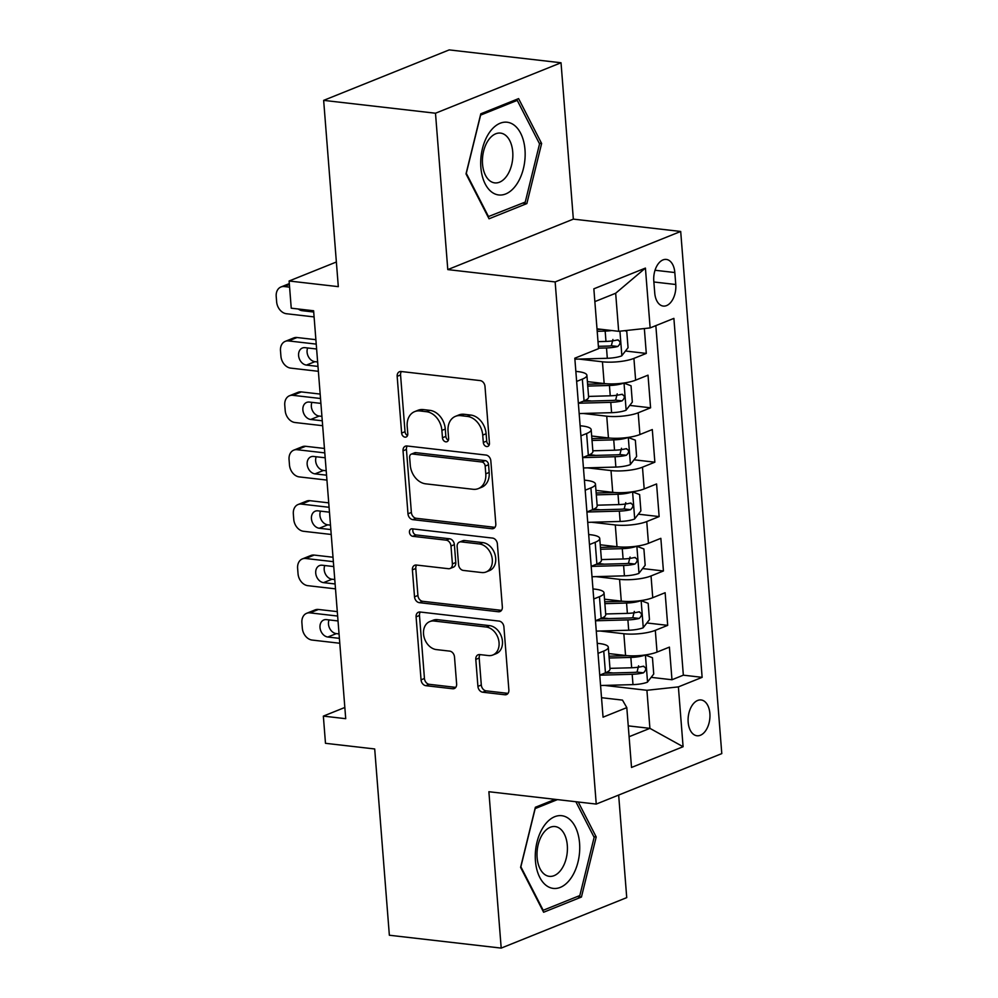 <?xml version="1.0" encoding="UTF-8"?>
<svg xmlns="http://www.w3.org/2000/svg" width="998" height="998" viewBox="0 0 998 998"><rect width="100%" height="100%" fill="white"/><g stroke="black" fill="none" stroke-linecap="round" stroke-linejoin="round"><path stroke-width="1.5" d="M486.675 446.543A3.867 2.944 -111.9 0 0 487.822 446.393A3.867 2.944 -111.9 0 0 489.444 443.149L484.991 386.426A5.526 4.204 -111.9 0 0 480.175 380.587L401.134 371.506A5.526 4.204 -111.9 0 0 399.499 371.718A5.526 4.204 -111.9 0 0 397.167 376.333L401.633 433.057A3.867 2.944 -111.9 0 0 405.001 437.149A3.867 2.944 -111.9 0 0 406.149 436.999A3.867 2.944 -111.9 0 0 407.783 433.768L407.196 426.42A17.69 13.448 -111.9 0 1 414.657 411.625A17.69 13.448 -111.9 0 1 419.909 410.951L426.495 411.712A17.69 13.448 -111.9 0 1 441.889 430.412L442.463 437.748A3.867 2.944 -111.9 0 0 445.832 441.84A3.867 2.944 -111.9 0 0 446.979 441.702A3.867 2.944 -111.9 0 0 448.613 438.459L448.04 431.124A17.69 13.448 -111.9 0 1 455.487 416.328A17.69 13.448 -111.9 0 1 460.739 415.655L467.326 416.403A17.69 13.448 -111.9 0 1 482.72 435.103L483.306 442.451A3.867 2.944 -111.9 0 0 486.675 446.543M709.877 713.495A18.014 10.816 96.6 0 0 701.083 699.96A18.014 10.816 96.6 0 0 688.171 722.228A18.014 10.816 96.6 0 0 696.966 735.763A18.014 10.816 96.6 0 0 709.877 713.495M477.917 686.375A5.526 4.204 -111.9 0 0 482.733 692.213L504.901 694.77A5.526 4.204 -111.9 0 0 506.547 694.558A5.526 4.204 -111.9 0 0 508.868 689.93L503.915 626.944A5.526 4.204 -111.9 0 0 499.1 621.093L420.071 612.011A5.526 4.204 -111.9 0 0 418.424 612.223A5.526 4.204 -111.9 0 0 416.091 616.839L421.056 679.838A5.526 4.204 -111.9 0 0 425.859 685.688L452.643 688.757A5.526 4.204 -111.9 0 0 454.29 688.545A5.526 4.204 -111.9 0 0 456.622 683.929L454.502 656.971A5.526 4.204 -111.9 0 0 449.686 651.12L436.4 649.598A14.783 11.24 -111.9 0 1 423.975 636.761A14.783 11.24 -111.9 0 1 429.764 621.592A14.783 11.24 -111.9 0 1 434.155 621.03L486.188 627.018A14.783 11.24 -111.9 0 1 498.613 639.843A14.783 11.24 -111.9 0 1 492.825 655.012A14.783 11.24 -111.9 0 1 488.434 655.574L479.764 654.576A5.526 4.204 -111.9 0 0 478.117 654.788A5.526 4.204 -111.9 0 0 475.796 659.416L477.917 686.375L481.31 685.015A5.526 4.204 -111.9 0 0 486.126 690.853L508.032 693.373M435.49 113.223L447.79 269.597L573.339 219.123L561.026 62.762L435.49 113.223L323.651 100.374L338.31 286.651L289.108 280.999L291.241 308.195L313.609 310.765L345.72 718.685L323.352 716.115L325.485 743.31L374.699 748.962L389.357 935.238L501.196 948.1L626.732 897.626L618.66 795.057M447.79 269.597L555.15 281.935L596.243 804.076L488.883 791.726L501.196 948.1M491.839 528.74A5.526 4.204 -111.9 0 0 493.474 528.528A5.526 4.204 -111.9 0 0 495.806 523.9L490.841 460.901A5.526 4.204 -111.9 0 0 486.038 455.063L406.997 445.981A5.526 4.204 -111.9 0 0 405.363 446.193A5.526 4.204 -111.9 0 0 403.03 450.809L407.982 513.808A5.526 4.204 -111.9 0 0 412.798 519.646L491.839 528.74L494.808 527.543M497.378 543.922L502.343 606.921A5.526 4.204 -111.9 0 1 500.01 611.537A5.526 4.204 -111.9 0 1 498.364 611.749L419.335 602.667A5.526 4.204 -111.9 0 1 414.519 596.829L412.399 569.858A5.526 4.204 -111.9 0 1 414.731 565.242A5.526 4.204 -111.9 0 1 416.366 565.03L448.426 568.71A5.526 4.204 -111.9 0 0 450.061 568.498A5.526 4.204 -111.9 0 0 452.393 563.882L450.984 545.993A5.526 4.204 -111.9 0 0 446.168 540.155L412.798 536.313A3.867 2.944 -111.9 0 1 409.554 532.957A3.867 2.944 -111.9 0 1 411.064 528.99A3.867 2.944 -111.9 0 1 412.211 528.84L492.563 538.084A5.526 4.204 -111.9 0 1 497.378 543.922M323.651 100.374L449.2 49.9L561.026 62.762M606.759 672.253L612.997 672.964M651.158 677.355L671.978 679.75L669.409 647.116L657.033 652.093L655.312 630.337A22.517 5.576 175.5 0 1 623.85 633.742L600.21 631.023M602.48 617.862L608.718 618.573M646.879 622.964L667.699 625.359L665.13 592.725L652.742 597.702L651.033 575.946A22.517 5.576 175.5 0 1 619.571 579.351L595.931 576.632M598.201 563.471L604.439 564.194M642.6 568.573L663.42 570.968L660.851 538.334L648.463 543.311L646.754 521.555A22.517 5.576 175.5 0 1 615.292 524.96L591.652 522.241M593.922 509.08L600.16 509.803M638.321 514.182L659.142 516.577L656.572 483.943L644.184 488.92L642.475 467.176A22.517 5.576 175.5 0 1 611.013 470.569L587.36 467.85M589.643 454.689L595.881 455.412M634.042 459.804L654.863 462.186L652.293 429.552L639.905 434.542L638.196 412.785A22.517 5.576 175.5 0 1 606.734 416.178L583.082 413.459M585.364 400.31L591.602 401.021M629.763 405.413L650.584 407.808L648.014 375.173L635.626 380.151A22.517 5.576 175.5 0 1 604.164 383.544L587.398 381.623M657.033 652.093A22.517 5.576 -4.5 0 1 625.559 655.486L608.805 653.565M652.742 597.702A22.517 5.576 -4.5 0 1 621.28 601.108L604.514 599.174M648.463 543.311A22.517 5.576 -4.5 0 1 617.001 546.717L600.235 544.783M644.184 488.92A22.517 5.576 -4.5 0 1 612.722 492.326L595.956 490.392M639.905 434.542A22.517 5.576 -4.5 0 1 608.443 437.935L591.677 436.014M653.79 280.999L654.738 292.963A17.453 10.479 96.6 0 0 663.258 306.074A17.453 10.479 96.6 0 0 675.771 284.505L674.823 272.541A17.453 10.479 96.6 0 0 666.302 259.43A17.453 10.479 96.6 0 0 653.79 280.999M555.15 281.935L680.698 231.461L721.791 753.602L596.243 804.076M671.978 679.75L683.343 675.172L702.13 677.343L673.887 318.374L650.135 327.918L618.673 331.324L597.004 328.829M702.13 677.343L678.39 686.886L683.094 746.716L631.522 767.45L626.806 707.619L603.054 717.175L574.811 358.207L598.563 348.651L593.847 288.821L645.419 268.088L650.135 327.918M597.241 643.311L599.424 643.56A22.517 5.576 175.5 0 1 608.306 647.253A22.517 5.576 175.5 0 1 603.74 651.07L598.039 653.366M592.962 588.92L595.145 589.169A22.517 5.576 175.5 0 1 604.027 592.862A22.517 5.576 175.5 0 1 599.461 596.679L593.76 598.975M588.683 534.529L590.853 534.778A22.517 5.576 175.5 0 1 599.736 538.471A22.517 5.576 175.5 0 1 595.182 542.288L589.481 544.584M584.404 480.138L586.575 480.387A22.517 5.576 175.5 0 1 595.457 484.08A22.517 5.576 175.5 0 1 590.903 487.91L585.202 490.193M580.125 425.747L582.296 425.996A22.517 5.576 175.5 0 1 591.178 429.689A22.517 5.576 175.5 0 1 586.624 433.519L580.911 435.814M625.472 351.022L646.292 353.417L633.917 358.394A22.517 5.576 175.5 0 1 602.443 361.787L578.803 359.068M575.846 371.368L578.017 371.618A22.517 5.576 175.5 0 1 586.899 375.298A22.517 5.576 175.5 0 1 582.345 379.128L576.632 381.423M586.899 375.298L588.608 397.054A22.517 5.576 175.5 0 1 584.055 400.884L578.353 403.18M599.748 675.122L605.449 672.827A22.517 5.576 -4.5 0 0 610.015 669.009L608.306 647.253M595.469 620.731L601.17 618.436A22.517 5.576 -4.5 0 0 605.736 614.618L604.027 592.862M591.19 566.34L596.891 564.045A22.517 5.576 -4.5 0 0 601.457 560.227L599.736 538.471M586.911 511.949L592.612 509.666A22.517 5.576 -4.5 0 0 597.178 505.836L595.457 484.08M582.632 457.571L588.333 455.275A22.517 5.576 -4.5 0 0 592.887 451.445L591.178 429.689M650.584 407.808L638.196 412.785M654.863 462.186L642.475 467.176M659.142 516.577L646.754 521.555M663.42 570.968L651.033 575.946M667.699 625.359L655.312 630.337M683.343 675.172L655.836 325.622M646.292 353.417L644.346 328.542M628.241 725.87L649.91 728.353L646.916 690.292L604.489 685.414M618.673 331.324L615.666 293.25L594.858 301.608M573.339 219.123L680.698 231.461M344.834 707.47L323.352 716.115M336.376 262L289.108 280.999M629.102 736.724L649.91 728.353L683.094 746.716M601.532 697.702L622.49 700.109L626.806 707.619M646.916 690.292L678.39 686.886M615.666 293.25L645.419 268.088M466.016 173.902L489.045 218.787L526.857 203.58L541.627 143.5L518.598 98.615L480.786 113.809L466.016 173.902M555.088 799.348L535.365 807.27L520.594 867.362L543.623 912.247L581.435 897.04L596.205 836.96L578.266 802.005M539.232 143.225L541.627 143.5M522.702 203.105L526.857 203.58M577.281 896.566L581.435 897.04M593.81 836.686L596.205 836.96M489.207 444.933A3.867 2.944 -111.9 0 1 486.7 441.079L486.113 433.743A17.69 13.448 -111.9 0 0 470.719 415.043L467.326 416.403M455.487 416.328L458.88 414.956A17.69 13.448 -111.9 0 1 464.132 414.282L470.719 415.043M414.657 411.625L418.05 410.265A17.69 13.448 -111.9 0 1 423.302 409.592L429.889 410.353A17.69 13.448 -111.9 0 1 445.283 429.053L445.856 436.388A3.867 2.944 -111.9 0 0 448.364 440.243M401.408 371.53A5.526 4.204 -111.9 0 0 400.56 374.974L405.026 431.697A3.867 2.944 -111.9 0 0 407.533 435.54M407.271 446.006A5.526 4.204 -111.9 0 0 406.423 449.449L411.376 512.448A5.526 4.204 -111.9 0 0 416.191 518.286L494.958 527.343M485.165 466.066A3.867 2.944 -111.9 0 0 481.797 461.987L412.424 454.003A3.867 2.944 -111.9 0 0 411.263 454.152A3.867 2.944 -111.9 0 0 409.642 457.396L410.253 465.13A17.69 13.448 -111.9 0 0 425.647 483.83L473.064 489.282A17.69 13.448 -111.9 0 0 478.316 488.608A17.69 13.448 -111.9 0 0 485.776 473.813L485.165 466.066L488.558 464.706A3.867 2.944 -111.9 0 0 485.19 460.614L481.797 461.987M411.263 454.152L414.657 452.793A3.867 2.944 -111.9 0 1 415.804 452.643L485.19 460.614M478.316 488.608L481.71 487.249A17.69 13.448 -111.9 0 0 489.17 472.453L485.776 473.813M488.558 464.706L489.17 472.453M501.495 610.352L422.728 601.307L419.335 602.667M416.64 565.055A5.526 4.204 -111.9 0 0 415.792 568.498L417.913 595.457A5.526 4.204 -111.9 0 0 422.728 601.307M450.061 568.498L453.454 567.138A5.526 4.204 -111.9 0 0 455.787 562.51L454.377 544.634A5.526 4.204 -111.9 0 0 449.562 538.783L416.191 534.953L412.798 536.313M413.135 528.952A3.867 2.944 -111.9 0 0 413.359 532.72A3.867 2.944 -111.9 0 0 416.191 534.953M481.685 572.54A14.783 11.24 -111.9 0 0 486.076 571.979A14.783 11.24 -111.9 0 0 491.864 556.809A14.783 11.24 -111.9 0 0 479.439 543.972L461.101 541.864A5.526 4.204 -111.9 0 0 459.467 542.076A5.526 4.204 -111.9 0 0 457.134 546.704L458.544 564.581A5.526 4.204 -111.9 0 0 463.346 570.432L481.685 572.54M486.076 571.979L489.469 570.606A14.783 11.24 -111.9 0 0 495.257 555.437A14.783 11.24 -111.9 0 0 482.832 542.613L479.439 543.972M459.467 542.076L462.86 540.716A5.526 4.204 -111.9 0 1 464.494 540.504L482.832 542.613M480.026 654.613A5.526 4.204 -111.9 0 0 479.19 658.056L481.31 685.015M492.825 655.012L496.218 653.653A14.783 11.24 -111.9 0 0 502.006 638.483A14.783 11.24 -111.9 0 0 489.581 625.646L486.188 627.018M429.764 621.592L433.157 620.232A14.783 11.24 -111.9 0 1 437.548 619.671L489.581 625.646M420.333 612.036A5.526 4.204 -111.9 0 0 419.484 615.479L424.449 678.478A5.526 4.204 -111.9 0 0 429.252 684.316L455.774 687.373M611.799 330.525A14.92 3.693 175.5 0 1 605.162 331.087L597.191 331.311M601.482 329.34L597.054 329.465M314.096 316.915L286.438 313.734A11.265 8.558 -111.9 0 1 276.633 301.833L276.209 296.394A11.265 8.558 -111.9 0 1 280.962 286.975A11.265 8.558 -111.9 0 1 284.305 286.538L289.595 287.15M624.823 330.65L626.769 331.386L628.054 347.703L621.692 355.874A14.92 3.693 175.5 0 1 607.308 358.282L574.885 359.18M598.526 348.165L606.497 347.953A14.92 3.693 -4.5 0 0 617.787 346.493C620.968 343.362 620.793 341.179 617.275 339.969A14.92 3.693 175.5 0 1 605.973 341.428L598.002 341.64M612.909 339.47L611.35 345.757A7.597 1.884 175.5 0 1 607.819 346.069L598.376 346.331M618.149 339.906L617.275 339.969M298.352 309.006A9.007 6.849 -111.9 0 0 302.157 310.69L313.709 312.025M524.985 149.725A36.602 21.981 96.6 0 0 500.148 123.241A36.602 21.981 96.6 0 0 480.874 167.464A36.602 21.981 96.6 0 0 505.712 193.949A36.602 21.981 96.6 0 0 524.985 149.725M512.735 151.921A25.062 15.045 96.6 0 0 500.497 133.096A25.062 15.045 96.6 0 0 482.533 164.059A25.062 15.045 96.6 0 0 494.771 182.883A25.062 15.045 96.6 0 0 512.735 151.921M488.608 216.816L466.291 173.328L480.612 115.107L517.238 100.374L539.556 143.862L525.247 202.083L487.997 216.741M514.881 100.112L517.238 100.374M566.128 817A36.602 21.981 96.6 0 0 537.011 842.062A36.602 21.981 96.6 0 0 548.888 887.11A36.602 21.981 96.6 0 0 577.992 862.047A36.602 21.981 96.6 0 0 566.128 817M558.107 827.454A25.062 15.045 96.6 0 0 555.075 826.556A25.062 15.045 96.6 0 0 537.648 847.14A25.062 15.045 96.6 0 0 546.305 875.446A25.062 15.045 96.6 0 0 549.349 876.344A25.062 15.045 96.6 0 0 566.777 855.748A25.062 15.045 96.6 0 0 558.107 827.454M575.871 801.731L594.134 837.322L579.826 895.543L543.186 910.276L520.869 866.788L535.19 808.567L557.458 799.61M579.164 413.571L611.587 412.673A14.92 3.693 175.5 0 0 625.983 410.265L632.333 402.094L631.048 385.777L623.837 383.07A14.92 3.693 175.5 0 1 609.441 385.478L587.747 386.076M606.011 383.731L587.597 384.23M315.892 339.682L297.067 337.524A11.265 8.558 68.1 0 0 293.724 337.948L285.241 341.366A11.265 8.558 -111.9 0 0 280.488 350.785L280.925 356.224A11.265 8.558 -111.9 0 0 290.717 368.125L318.374 371.306M285.241 341.366A11.265 8.558 -111.9 0 1 288.584 340.929L316.241 344.11M307.671 347.978A9.007 6.849 -111.9 0 0 314.919 361.675L317.638 361.987M578.353 403.242L610.776 402.344A14.92 3.693 -4.5 0 0 622.066 400.884C625.247 397.753 625.072 395.57 621.554 394.36A14.92 3.693 175.5 0 1 610.252 395.807L588.558 396.418M617.201 393.861L615.629 400.148A7.597 1.884 175.5 0 1 612.098 400.447L583.119 401.258M622.428 394.297L621.554 394.36M316.628 349.001L305.076 347.678A9.007 6.849 -111.9 0 0 302.394 348.015A9.007 6.849 -111.9 0 0 298.864 357.259A9.007 6.849 -111.9 0 0 306.436 365.081L317.988 366.416M583.443 467.962L615.866 467.064A14.92 3.693 175.5 0 0 630.262 464.644L636.612 456.485L635.339 440.168L628.116 437.461A14.92 3.693 175.5 0 1 613.72 439.869L592.026 440.467M610.289 438.11L591.889 438.621M320.171 394.073L301.346 391.915A11.265 8.558 68.1 0 0 298.003 392.339L289.52 395.744A11.265 8.558 -111.9 0 0 284.767 405.176L285.203 410.615A11.265 8.558 -111.9 0 0 294.996 422.516L322.653 425.697M289.52 395.744A11.265 8.558 -111.9 0 1 292.863 395.32L320.52 398.501M311.95 402.369A9.007 6.849 -111.9 0 0 319.198 416.066L321.93 416.378M582.632 457.62L615.055 456.722A14.92 3.693 -4.5 0 0 626.345 455.275C629.526 452.131 629.351 449.961 625.833 448.751A14.92 3.693 175.5 0 1 614.543 450.198L592.837 450.797M621.48 448.252L619.908 454.539A7.597 1.884 175.5 0 1 616.377 454.839L587.398 455.649M626.707 448.688L625.833 448.751M320.907 403.392L309.355 402.069A9.007 6.849 -111.9 0 0 306.673 402.406A9.007 6.849 -111.9 0 0 303.143 411.65A9.007 6.849 -111.9 0 0 310.727 419.472L322.279 420.794M587.722 522.353L620.145 521.455A14.92 3.693 175.5 0 0 634.541 519.035L640.903 510.876L639.618 494.559L632.395 491.839A14.92 3.693 175.5 0 1 618.011 494.26L596.305 494.858M614.568 492.501L596.168 493.012M324.45 448.464L305.625 446.293A11.265 8.558 68.1 0 0 302.282 446.73L293.799 450.135A11.265 8.558 -111.9 0 0 289.058 459.554L289.482 464.993A11.265 8.558 -111.9 0 0 299.288 476.907L326.945 480.088M293.799 450.135A11.265 8.558 -111.9 0 1 297.142 449.711L324.799 452.892M316.229 456.76A9.007 6.849 -111.9 0 0 323.489 470.445L326.209 470.757M586.911 512.011L619.334 511.113A14.92 3.693 -4.5 0 0 630.624 509.666C633.805 506.522 633.63 504.352 630.112 503.142A14.92 3.693 175.5 0 1 618.822 504.589L597.128 505.188M625.758 502.643L624.187 508.93A7.597 1.884 175.5 0 1 620.656 509.23L591.677 510.04M630.986 503.067L630.112 503.142M325.186 457.783L313.634 456.46A9.007 6.849 -111.9 0 0 310.952 456.797A9.007 6.849 -111.9 0 0 307.434 466.041A9.007 6.849 -111.9 0 0 315.006 473.863L326.558 475.185M592.001 576.744L624.424 575.834A14.92 3.693 175.5 0 0 638.82 573.426L645.182 565.255L643.897 548.95L636.674 546.23A14.92 3.693 175.5 0 1 622.29 548.651L600.584 549.249M618.847 546.892L600.447 547.403M328.729 502.855L309.904 500.684A11.265 8.558 68.1 0 0 306.561 501.121L298.078 504.526A11.265 8.558 -111.9 0 0 293.337 513.945L293.761 519.384A11.265 8.558 -111.9 0 0 303.567 531.298L331.224 534.466M298.078 504.526A11.265 8.558 -111.9 0 1 301.421 504.102L329.078 507.283M320.508 511.138A9.007 6.849 -111.9 0 0 327.768 524.836L330.488 525.148M591.19 566.402L623.613 565.504A14.92 3.693 -4.5 0 0 634.915 564.057C638.084 560.913 637.909 558.743 634.391 557.533A14.92 3.693 175.5 0 1 623.101 558.98L601.407 559.579M630.037 557.021L628.478 563.309A7.597 1.884 175.5 0 1 624.948 563.62L595.956 564.419M635.264 557.458L634.391 557.533M329.465 512.174L317.913 510.839A9.007 6.849 -111.9 0 0 315.231 511.188A9.007 6.849 -111.9 0 0 311.713 520.432A9.007 6.849 -111.9 0 0 319.285 528.254L330.837 529.576M596.293 631.123L628.703 630.225A14.92 3.693 175.5 0 0 643.099 627.817L649.461 619.646L648.176 603.328L640.953 600.621A14.92 3.693 175.5 0 1 626.569 603.029L604.875 603.64M623.126 601.283L604.726 601.794M333.008 557.246L314.183 555.075A11.265 8.558 68.1 0 0 310.84 555.512L302.357 558.917A11.265 8.558 -111.9 0 0 297.616 568.336L298.04 573.775A11.265 8.558 -111.9 0 0 307.846 585.676L335.503 588.857M302.357 558.917A11.265 8.558 -111.9 0 1 305.7 558.493L333.357 561.662M324.787 565.529A9.007 6.849 -111.9 0 0 332.047 579.227L334.767 579.539M595.469 620.793L627.892 619.895A14.92 3.693 -4.5 0 0 639.194 618.448C642.363 615.304 642.201 613.134 638.683 611.911A14.92 3.693 175.5 0 1 627.38 613.371L605.686 613.97M634.316 611.412L632.757 617.7A7.597 1.884 175.5 0 1 629.227 618.011L600.235 618.81M639.543 611.849L638.683 611.911M333.744 566.565L322.192 565.23A9.007 6.849 -111.9 0 0 319.522 565.579A9.007 6.849 -111.9 0 0 315.992 574.823A9.007 6.849 -111.9 0 0 323.564 582.632L335.116 583.967M600.571 685.514L632.994 684.616A14.92 3.693 175.5 0 0 647.378 682.208L653.74 674.037L652.455 657.719L645.244 655.012A14.92 3.693 175.5 0 1 630.848 657.42L609.154 658.019M627.405 655.674L609.005 656.185M337.287 611.624L318.462 609.466A11.265 8.558 68.1 0 0 315.118 609.89L306.636 613.308A11.265 8.558 -111.9 0 0 301.895 622.727L302.319 628.166A11.265 8.558 -111.9 0 0 312.125 640.067L339.782 643.248M306.636 613.308A11.265 8.558 -111.9 0 1 309.979 612.872L337.636 616.053M329.066 619.92A9.007 6.849 -111.9 0 0 336.326 633.618L339.046 633.93M599.761 675.184L632.171 674.286A14.92 3.693 -4.5 0 0 643.473 672.827C646.642 669.695 646.479 667.512 642.962 666.302A14.92 3.693 175.5 0 1 631.659 667.762L609.965 668.361M638.595 665.803L637.036 672.091A7.597 1.884 175.5 0 1 633.505 672.403L604.526 673.201M643.835 666.24L642.962 666.302M338.023 620.956L326.471 619.621A9.007 6.849 -111.9 0 0 323.801 619.97A9.007 6.849 -111.9 0 0 320.271 629.214A9.007 6.849 -111.9 0 0 327.843 637.023L339.395 638.358M625.559 655.486L623.85 633.742M621.28 601.108L619.571 579.351M617.001 546.717L615.292 524.96M612.722 492.326L611.013 470.569M608.443 437.935L606.734 416.178M604.164 383.544L602.443 361.787M584.055 400.884L582.345 379.128M605.449 672.827L603.74 651.07M601.17 618.436L599.461 596.679M596.891 564.045L595.182 542.288M592.612 509.666L590.903 487.91M588.333 455.275L586.624 433.519M635.626 380.151L633.917 358.394M655.025 270.258L674.823 272.541M653.865 281.985L675.771 284.505M486.113 433.743L482.72 435.103M464.132 414.282L460.739 415.655M445.856 436.388L442.463 437.748M445.283 429.053L441.889 430.412M429.889 410.353L426.495 411.712M423.302 409.592L419.909 410.951M405.026 431.697L401.633 433.057M400.56 374.974L397.167 376.333M486.7 441.079L483.306 442.451M416.191 518.286L412.798 519.646M411.376 512.448L407.982 513.808M406.423 449.449L403.03 450.809M415.804 452.643L412.424 454.003M501.345 610.551L498.364 611.749M417.913 595.457L414.519 596.829M415.792 568.498L412.399 569.858M455.787 562.51L452.393 563.882M454.377 544.634L450.984 545.993M449.562 538.783L446.168 540.155M464.494 540.504L461.101 541.864M479.19 658.056L475.796 659.416M437.548 619.671L434.155 621.03M455.624 687.572L452.643 688.757M429.252 684.316L425.859 685.688M424.449 678.478L421.056 679.838M419.484 615.479L416.091 616.839M507.87 693.573L504.901 694.77M486.126 690.853L482.733 692.213M284.305 286.538L289.383 284.505M621.854 355.662L619.933 331.186M605.973 341.428L605.162 331.087M607.308 358.282L606.497 347.953M304.565 309.729L302.157 310.69M611.35 345.757L617.787 346.493M288.584 340.929L297.067 337.524M626.133 410.053L624.024 383.132M610.252 395.807L609.441 385.478M611.587 412.673L610.776 402.344M314.919 361.675L306.436 365.081M615.629 400.148L622.066 400.884M292.863 395.32L301.346 391.915M630.424 464.444L628.303 437.523M614.543 450.198L613.72 439.869M615.866 467.064L615.055 456.722M319.198 416.066L310.727 419.472M619.908 454.539L626.345 455.275M297.142 449.711L305.625 446.293M634.703 518.835L632.582 491.914M618.822 504.589L618.011 494.26M620.145 521.455L619.334 511.113M323.489 470.445L315.006 473.863M624.187 508.93L630.624 509.666M301.421 504.102L309.904 500.684M638.982 573.226L636.861 546.305M623.101 558.98L622.29 548.651M624.424 575.834L623.613 565.504M327.768 524.836L319.285 528.254M628.478 563.309L634.915 564.057M305.7 558.493L314.183 555.075M643.261 627.617L641.14 600.696M627.38 613.371L626.569 603.029M628.703 630.225L627.892 619.895M332.047 579.227L323.564 582.632M632.757 617.7L639.194 618.448M309.979 612.872L318.462 609.466M647.54 681.996L645.419 655.075M631.659 667.762L630.848 657.42M632.994 684.616L632.171 674.286M336.326 633.618L327.843 637.023M637.036 672.091L643.473 672.827M280.962 286.975L289.308 283.607"/></g></svg>
